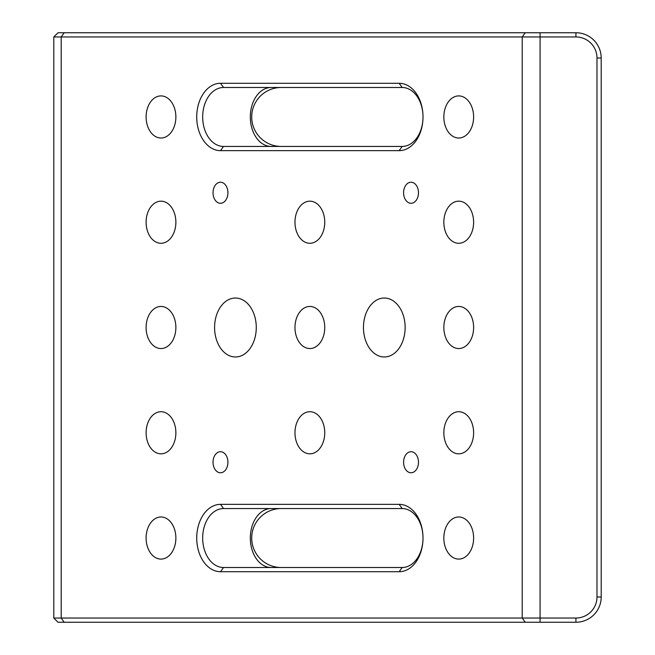 <?xml version="1.0" encoding="UTF-8"?>
<svg xmlns="http://www.w3.org/2000/svg" width="655" height="655" viewBox="0 0 655 655"><rect width="100%" height="100%" fill="white"/><g stroke="black" fill="none" stroke-linecap="round" stroke-linejoin="round"><path stroke-width="0.98" d="M220.538 150.65A33.683 23.817 90 0 1 196.721 116.967A33.683 23.817 90 0 1 220.538 83.275L399.182 83.275A33.683 23.817 90 0 1 423.007 116.967A33.683 23.817 90 0 1 399.182 150.65L220.538 150.65L223.519 146.442L402.162 146.442A29.475 20.845 -90 0 0 423.007 116.967A29.475 20.845 -90 0 0 402.162 87.492L223.519 87.492A29.475 20.845 -90 0 0 202.673 116.967A29.475 20.845 -90 0 0 223.519 146.442M220.538 571.725A33.683 23.817 90 0 1 196.721 538.033A33.683 23.817 90 0 1 220.538 504.35L399.182 504.35A33.683 23.817 90 0 1 423.007 538.033A33.683 23.817 90 0 1 399.182 571.725L220.538 571.725L223.519 567.508L402.162 567.508A29.475 20.845 -90 0 0 423.007 538.033A29.475 20.845 -90 0 0 402.162 508.558L223.519 508.558A29.475 20.845 -90 0 0 202.673 538.033A29.475 20.845 -90 0 0 223.519 567.508M256.269 327.5A29.475 20.845 -90 0 0 235.423 298.025A29.475 20.845 -90 0 0 214.586 327.5A29.475 20.845 -90 0 0 235.423 356.975A29.475 20.845 -90 0 0 256.269 327.5M405.142 327.5A29.475 20.845 -90 0 0 384.297 298.025A29.475 20.845 -90 0 0 363.459 327.5A29.475 20.845 -90 0 0 384.297 356.975A29.475 20.845 -90 0 0 405.142 327.5M418.479 192.758A10.529 7.442 -90 0 0 411.029 182.229A10.529 7.442 -90 0 0 403.586 192.758A10.529 7.442 -90 0 0 411.029 203.287A10.529 7.442 -90 0 0 418.479 192.758M418.479 462.242A10.529 7.442 -90 0 0 411.029 451.713A10.529 7.442 -90 0 0 403.586 462.242A10.529 7.442 -90 0 0 411.029 472.771A10.529 7.442 -90 0 0 418.479 462.242M227.924 462.242A10.529 7.442 -90 0 0 220.481 451.713A10.529 7.442 -90 0 0 213.031 462.242A10.529 7.442 -90 0 0 220.481 472.771A10.529 7.442 -90 0 0 227.924 462.242M227.924 192.758A10.529 7.442 -90 0 0 220.481 182.229A10.529 7.442 -90 0 0 213.031 192.758A10.529 7.442 -90 0 0 220.481 203.287A10.529 7.442 -90 0 0 227.924 192.758M324.749 327.5A21.05 14.885 -90 0 0 309.864 306.45A21.05 14.885 -90 0 0 294.971 327.5A21.05 14.885 -90 0 0 309.864 348.55A21.05 14.885 -90 0 0 324.749 327.5M473.622 432.767A21.05 14.885 -90 0 0 458.729 411.717A21.05 14.885 -90 0 0 443.844 432.767A21.05 14.885 -90 0 0 458.729 453.825A21.05 14.885 -90 0 0 473.622 432.767M175.876 432.767A21.05 14.885 -90 0 0 160.991 411.717A21.05 14.885 -90 0 0 146.106 432.767A21.05 14.885 -90 0 0 160.991 453.825A21.05 14.885 -90 0 0 175.876 432.767M175.876 222.233A21.05 14.885 -90 0 0 160.991 201.175A21.05 14.885 -90 0 0 146.106 222.233A21.05 14.885 -90 0 0 160.991 243.283A21.05 14.885 -90 0 0 175.876 222.233M473.622 222.233A21.05 14.885 -90 0 0 458.729 201.175A21.05 14.885 -90 0 0 443.844 222.233A21.05 14.885 -90 0 0 458.729 243.283A21.05 14.885 -90 0 0 473.622 222.233M324.749 222.233A21.05 14.885 -90 0 0 309.864 201.175A21.05 14.885 -90 0 0 294.971 222.233A21.05 14.885 -90 0 0 309.864 243.283A21.05 14.885 -90 0 0 324.749 222.233M324.749 432.767A21.05 14.885 -90 0 0 309.864 411.717A21.05 14.885 -90 0 0 294.971 432.767A21.05 14.885 -90 0 0 309.864 453.825A21.05 14.885 -90 0 0 324.749 432.767M473.622 327.5A21.05 14.885 -90 0 0 458.729 306.45A21.05 14.885 -90 0 0 443.844 327.5A21.05 14.885 -90 0 0 458.729 348.55A21.05 14.885 -90 0 0 473.622 327.5M175.876 327.5A21.05 14.885 -90 0 0 160.991 306.45A21.05 14.885 -90 0 0 146.106 327.5A21.05 14.885 -90 0 0 160.991 348.55A21.05 14.885 -90 0 0 175.876 327.5M473.622 538.033A21.05 14.885 -90 0 0 458.729 516.983A21.05 14.885 -90 0 0 443.844 538.033A21.05 14.885 -90 0 0 458.729 559.092A21.05 14.885 -90 0 0 473.622 538.033M473.622 116.967A21.05 14.885 -90 0 0 458.729 95.908A21.05 14.885 -90 0 0 443.844 116.967A21.05 14.885 -90 0 0 458.729 138.017A21.05 14.885 -90 0 0 473.622 116.967M175.876 538.033A21.05 14.885 -90 0 0 160.991 516.983A21.05 14.885 -90 0 0 146.106 538.033A21.05 14.885 -90 0 0 160.991 559.092A21.05 14.885 -90 0 0 175.876 538.033M175.876 116.967A21.05 14.885 -90 0 0 160.991 95.908A21.05 14.885 -90 0 0 146.106 116.967A21.05 14.885 -90 0 0 160.991 138.017A21.05 14.885 -90 0 0 175.876 116.967M271.154 567.508A29.475 20.845 90 0 1 250.316 538.033A29.475 20.845 90 0 1 271.154 508.558M271.154 87.492A29.475 20.845 -90 0 0 250.316 116.967A29.475 20.845 -90 0 0 271.154 146.442M601.2 58.017L601.2 596.983A25.267 25.267 0 0 1 575.933 622.25L58.017 622.25L53.8 618.042L53.8 36.958L61.202 36.958L61.202 618.042L575.933 618.042A21.05 21.05 0 0 0 596.983 596.983L596.983 58.017A21.05 21.05 0 0 0 575.933 36.958L61.202 36.958L64.182 32.75L575.933 32.75A25.267 25.267 0 0 1 601.2 58.017L596.983 58.017M53.8 36.958L58.017 32.75L64.182 32.75M281.183 146.442A29.475 29.475 0 0 1 251.708 116.967A29.475 29.475 0 0 1 281.183 87.492M281.183 508.558A29.475 29.475 0 0 0 251.708 538.033A29.475 29.475 0 0 0 281.183 567.508M53.8 618.042L61.202 618.042L64.182 622.25M540.08 32.75L540.08 622.25M525.195 622.25L522.215 618.042L522.215 36.958L525.195 32.75M399.182 504.35L402.162 508.558M223.519 508.558L220.538 504.35M399.182 571.725L402.162 567.508M399.182 83.275L402.162 87.492M223.519 87.492L220.538 83.275M399.182 150.65L402.162 146.442M575.933 618.042L575.933 622.25M575.933 32.75L575.933 36.958M596.983 596.983L601.2 596.983"/></g></svg>

